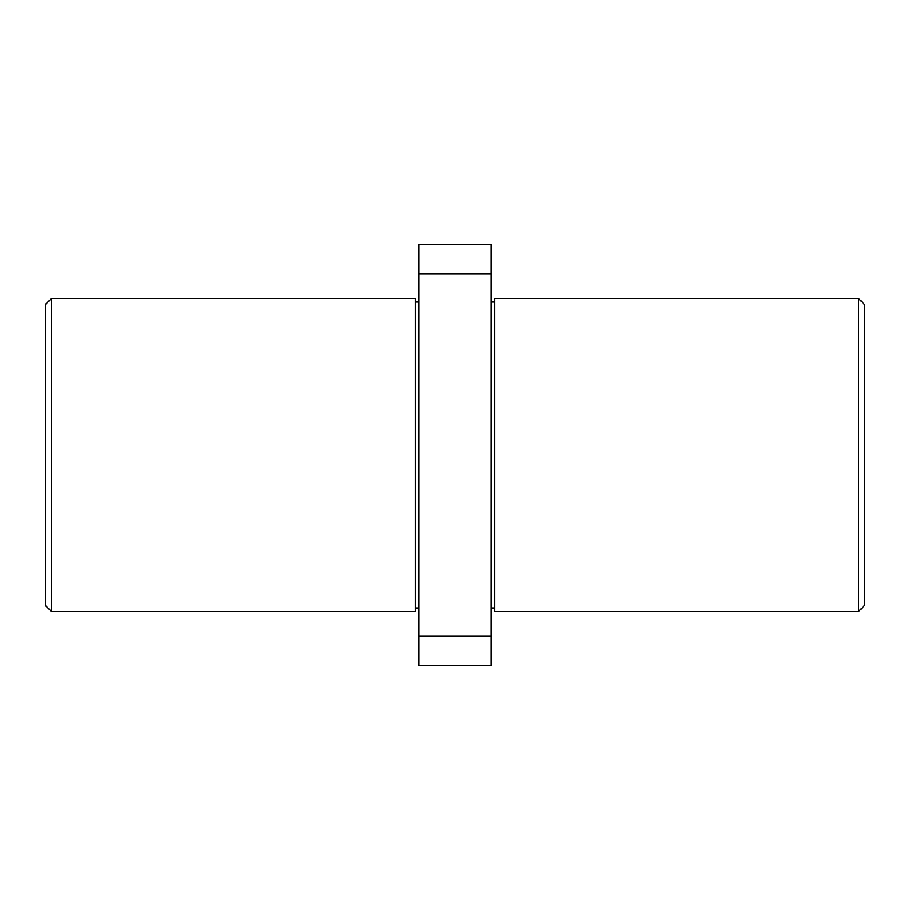 <?xml version="1.0" encoding="UTF-8"?>
<svg xmlns="http://www.w3.org/2000/svg" width="910" height="910" viewBox="0 0 910 910"><rect width="100%" height="100%" fill="white"/><g stroke="black" fill="none" stroke-linecap="round" stroke-linejoin="round"><path stroke-width="1.36" d="M51.517 611.577L45.5 605.548L45.5 304.452L51.517 298.423L51.517 611.577L415.256 611.577L415.256 298.423L51.517 298.423M864.5 304.452L864.5 605.548L858.483 611.577L858.483 298.423L864.5 304.452M858.483 611.577L494.744 611.577L494.744 298.423L858.483 298.423M491.127 244.233L491.127 665.767L418.873 665.767L418.873 244.233L491.127 244.233M491.127 274.012L418.873 274.012M491.127 635.988L418.873 635.988M494.744 302.04L491.127 302.04M418.873 302.04L415.256 302.04M418.873 607.96L415.256 607.96M494.744 607.96L491.127 607.96"/></g></svg>

